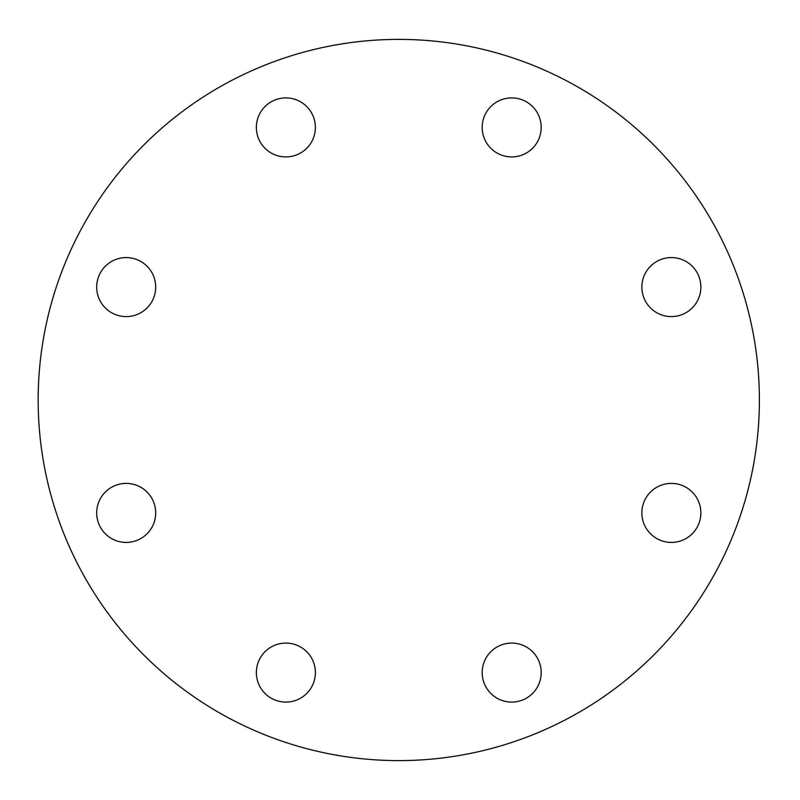 <?xml version="1.0" encoding="UTF-8"?>
<svg xmlns="http://www.w3.org/2000/svg" width="800" height="800" viewBox="0 0 800 800"><rect width="100%" height="100%" fill="white"/><g stroke="black" fill="none" stroke-linecap="round" stroke-linejoin="round"><path stroke-width="0.6" stroke-dasharray="4 3" d="M692.23 307.95A29.5 29.5 0 0 0 679 258.59A29.5 29.5 0 0 0 642.87 294.73A29.5 29.5 0 0 0 692.23 307.95M671.37 542.41A29.5 29.5 0 0 0 696.92 498.16A29.5 29.5 0 0 0 645.81 498.16A29.5 29.5 0 0 0 671.37 542.41M490.83 693.45A29.5 29.5 0 0 0 540.19 680.22A29.5 29.5 0 0 0 504.05 644.09A29.5 29.5 0 0 0 490.83 693.45M256.37 672.59A29.5 29.5 0 0 0 300.62 698.14A29.5 29.5 0 0 0 300.62 647.03A29.5 29.5 0 0 0 256.37 672.59M105.33 492.05A29.5 29.5 0 0 0 118.56 541.41A29.5 29.5 0 0 0 154.69 505.27A29.5 29.5 0 0 0 105.33 492.05M126.2 257.59A29.5 29.5 0 0 0 100.64 301.84A29.5 29.5 0 0 0 151.75 301.84A29.5 29.5 0 0 0 126.2 257.59M306.73 106.55A29.5 29.5 0 0 0 257.37 119.78A29.5 29.5 0 0 0 293.51 155.91A29.5 29.5 0 0 0 306.73 106.55M541.19 127.41A29.5 29.5 0 0 0 496.94 101.86A29.5 29.5 0 0 0 496.94 152.97A29.5 29.5 0 0 0 541.19 127.41M759.39 400A360.61 360.61 0 0 1 218.48 712.3A360.61 360.61 0 0 1 218.48 87.7A360.61 360.61 0 0 1 759.39 400"/><path stroke-width="1.2" d="M692.23 307.95A29.5 29.5 0 0 1 642.87 294.73A29.5 29.5 0 0 1 679 258.59A29.5 29.5 0 0 1 692.23 307.95M671.37 542.41A29.5 29.5 0 0 1 645.81 498.16A29.5 29.5 0 0 1 696.92 498.16A29.5 29.5 0 0 1 671.37 542.41M490.83 693.45A29.5 29.5 0 0 1 504.05 644.09A29.5 29.5 0 0 1 540.19 680.22A29.5 29.5 0 0 1 490.83 693.45M256.37 672.59A29.5 29.5 0 0 1 300.62 647.03A29.5 29.5 0 0 1 300.62 698.14A29.5 29.5 0 0 1 256.37 672.59M105.33 492.05A29.5 29.5 0 0 1 154.69 505.27A29.5 29.5 0 0 1 118.56 541.41A29.5 29.5 0 0 1 105.33 492.05M126.2 257.59A29.5 29.5 0 0 1 151.75 301.84A29.5 29.5 0 0 1 100.64 301.84A29.5 29.5 0 0 1 126.2 257.59M306.73 106.55A29.5 29.5 0 0 1 293.51 155.91A29.5 29.5 0 0 1 257.37 119.78A29.5 29.5 0 0 1 306.73 106.55M541.19 127.41A29.5 29.5 0 0 1 496.94 152.97A29.5 29.5 0 0 1 496.94 101.86A29.5 29.5 0 0 1 541.19 127.41M759.39 400A360.61 360.61 0 0 0 218.48 87.7A360.61 360.61 0 0 0 218.48 712.3A360.61 360.61 0 0 0 759.39 400"/></g></svg>
